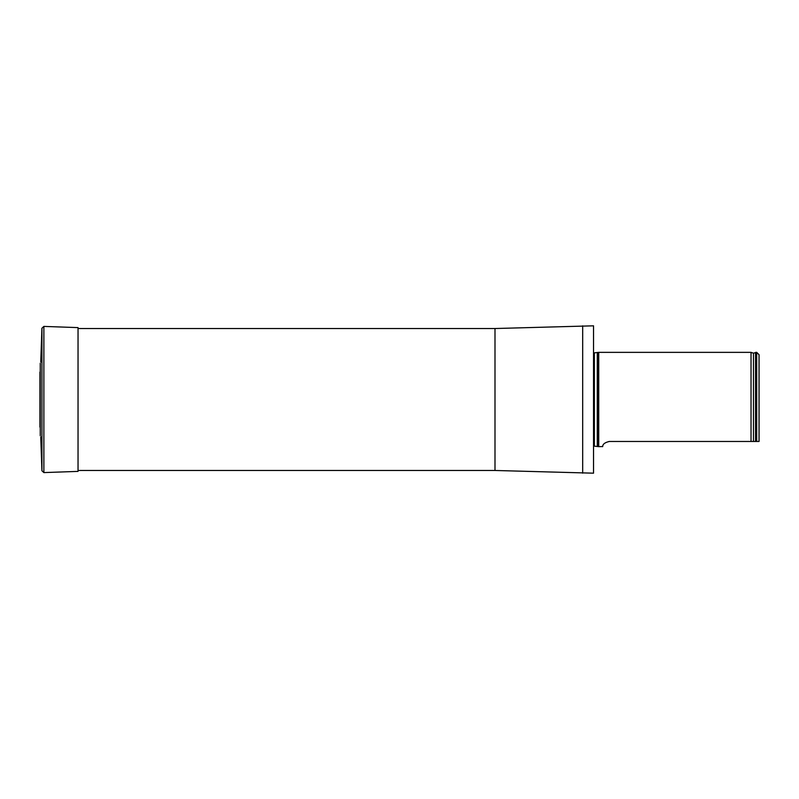 <?xml version="1.0" encoding="UTF-8"?>
<svg xmlns="http://www.w3.org/2000/svg" width="799" height="799" viewBox="0 0 799 799"><rect width="100%" height="100%" fill="white"/><g stroke="black" fill="none" stroke-linecap="round" stroke-linejoin="round"><path stroke-width="1.2" d="M593.537 325.822L593.537 473.178L593.537 325.822L494.99 328.529L78.042 328.529M594.007 352.868L598.731 352.359L598.731 446.641L594.007 446.132M759.05 441.477L756.693 441.477L759.05 441.477L759.05 354.716L756.693 352.359L755.754 352.359L755.754 441.477L756.693 441.477L756.693 352.359M608.948 441.487L609.337 441.477C601.098 443.305 603.175 447.14 602.526 446.641C603.175 447.14 601.098 443.305 609.337 441.477L755.754 441.477M598.731 446.641L602.536 446.551M753.467 441.477L753.467 353.198L751.03 352.359L751.03 441.477M40.25 435.745L40.25 363.255M40.749 362.057L41.928 328.229L43.875 326.411L78.042 327.61L78.042 471.39L43.875 472.589L43.875 326.411M593.537 473.178L494.99 470.471L494.99 328.529M582.691 473.178L582.691 325.822M597.672 352.848L597.672 446.152M597.272 352.938L597.272 446.062M594.366 352.938L594.366 446.062M753.467 353.198L755.554 352.599L755.554 441.477M40.749 436.943L41.928 470.771L41.928 328.229M494.99 470.471L78.042 470.471M751.03 352.359L598.731 352.359M39.98 426.336L39.95 427.135M39.95 372.064L39.95 426.936M41.928 470.771L43.875 472.589"/></g></svg>

